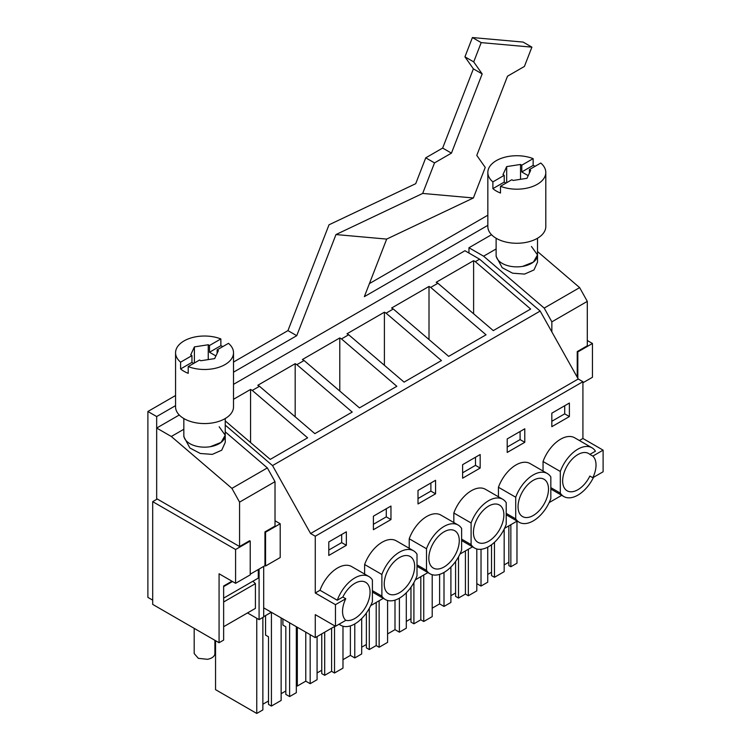 <?xml version="1.0" encoding="UTF-8"?>
<svg xmlns="http://www.w3.org/2000/svg" width="751" height="751" viewBox="0 0 751 751"><rect width="100%" height="100%" fill="white"/><g stroke="black" fill="none" stroke-linecap="round" stroke-linejoin="round"><path stroke-width="1.13" d="M603.109 450.149L592.802 456.092A21.526 12.429 120 0 1 592.802 477.73L603.109 471.778L603.109 450.149L582.917 438.481L582.917 381.705L578.232 379.002L540.176 311.064L479.589 259.189L464.953 250.731L233.514 384.352M152.697 604.395L152.697 501.649L235.589 549.507L235.589 583.311L219.076 573.773L219.076 642.725L152.697 604.395M234.303 543.499L157.269 499.011L152.697 501.649M479.589 259.189L475.308 261.658L473.609 260.681L436.209 282.273L437.908 283.249L430.699 287.408L429.009 286.431L391.6 308.023L393.299 309.008L386.089 313.167L384.399 312.191L347 333.782L348.689 334.758L345.77 336.448L341.48 338.917L339.79 337.941L302.39 359.532L304.08 360.508L296.88 364.676L295.181 363.691L257.781 385.291L259.48 386.267L252.27 390.426L307.61 437.814L270.247 459.387L225.234 420.889M233.514 399.297L250.571 389.45L252.27 390.426M475.308 261.658L530.657 309.046L493.285 330.618L437.908 283.249M430.699 287.408L486.047 334.805L448.676 356.378L393.299 309.008M386.089 313.167L441.438 360.555L404.066 382.128L348.689 334.758M341.48 338.917L396.828 386.305L359.466 407.887L304.08 360.508M296.88 364.676L352.219 412.064L314.857 433.637L259.48 386.267M540.176 311.064L272.529 465.582L225.234 425.094M578.232 379.002L310.585 533.52L272.529 465.582M582.917 381.705L315.27 536.223L310.585 533.52M543.048 471.046L543.048 461.499L560.312 471.468L560.312 493.107A28.144 16.25 120 0 0 563.804 496.524A28.144 16.25 120 0 0 593.534 477.307M592.802 456.092L589.873 454.402L595.44 451.191A28.144 16.25 120 0 0 591.948 447.774L574.684 437.795A28.144 16.25 120 0 0 543.048 461.499M582.917 438.481L579.387 440.518M339.189 624.147A28.144 16.25 120 0 0 340.766 625.292A28.144 16.25 120 0 0 372.402 601.598L372.402 579.96A28.144 16.25 120 0 0 368.91 576.543L351.646 566.573A28.144 16.25 120 0 0 320.01 590.267L315.27 593.008L315.27 536.223M335.171 626.127L315.27 637.627L315.27 614.637L335.462 626.296L345.77 620.354A21.526 12.429 120 0 1 345.77 598.716L342.841 597.026L337.274 600.246L320.01 590.267M561.729 495.331L549.15 502.588M517.12 521.081L504.541 528.347M472.52 546.831L459.931 554.097M427.91 572.591L415.322 579.856M383.301 598.34L370.722 605.606M551.825 413.172L569.389 403.034L569.389 416.552L551.825 426.69L551.825 413.172M453.829 522.555L453.829 513.008L471.102 522.978L471.102 544.606A28.144 16.25 120 0 0 474.585 548.033A28.144 16.25 120 0 0 506.221 524.329L506.221 502.701A28.144 16.25 120 0 0 502.738 499.274A28.144 16.25 120 0 0 471.102 522.978M502.738 499.274L485.465 489.305A28.144 16.25 120 0 0 453.829 513.008M524.78 442.301L507.216 452.44L507.216 438.922L524.78 428.783L524.78 442.301L520.096 439.598L507.216 447.033M498.439 496.796L498.439 487.258L515.712 497.228L515.712 518.857A28.144 16.25 120 0 0 519.194 522.283A28.144 16.25 120 0 0 550.83 498.58L550.83 476.951A28.144 16.25 120 0 0 547.348 473.524A28.144 16.25 120 0 0 515.712 497.228M547.348 473.524L530.075 463.555A28.144 16.25 120 0 0 498.439 487.258M373.397 516.181L373.397 529.708L390.961 519.57L390.961 506.043L373.397 516.181M364.62 574.055L364.62 564.517L381.884 574.487L381.884 596.116A28.144 16.25 120 0 0 385.376 599.542A28.144 16.25 120 0 0 417.012 575.839L417.012 554.21A28.144 16.25 120 0 0 413.519 550.783A28.144 16.25 120 0 0 381.884 574.487M413.519 550.783L396.256 540.814A28.144 16.25 120 0 0 364.62 564.517M418.007 490.431L435.571 480.293L435.571 493.811L418.007 503.949L418.007 490.431M409.22 548.305L409.22 538.767L426.493 548.737L426.493 570.366A28.144 16.25 120 0 0 429.985 573.783A28.144 16.25 120 0 0 461.621 550.089L461.621 528.451A28.144 16.25 120 0 0 458.129 525.033A28.144 16.25 120 0 0 426.493 548.737M458.129 525.033L440.856 515.064A28.144 16.25 120 0 0 409.22 538.767M346.352 545.32L346.352 531.802L328.788 541.94L328.788 555.458L346.352 545.32L341.667 542.616L341.667 534.505M462.616 464.681L480.171 454.533L480.171 468.061L462.616 478.199L462.616 464.681M592.802 477.73L589.873 476.04A21.526 12.429 120 0 1 585.179 483.362A21.526 12.429 120 0 1 567.118 490.788A21.526 12.429 120 0 1 570.582 460.936A21.526 12.429 120 0 1 588.643 453.51A21.526 12.429 120 0 1 589.873 454.402M263.685 566.414L263.685 607.841L315.27 637.627M271.327 612.253L263.685 616.665M263.685 607.841L263.685 616.965L259.086 619.622L247.511 612.938M259.086 569.07L259.086 619.622M219.076 642.725L223.638 640.087L223.638 586.005L231.956 581.208M235.589 583.311L250.224 574.862L250.224 541.058L235.589 549.507M315.27 593.008L335.462 604.668L335.462 626.296M275.016 520.762L280.198 523.757L265.563 532.206L264.981 531.868M265.563 532.206L265.563 566.001L280.198 557.552L280.198 523.757M587.301 340.503L592.455 343.479L577.819 351.928L577.237 351.59L587.301 345.779L587.301 301.376L579.641 287.614L544.193 308.079L551.854 321.841L551.854 331.923M582.917 382.785L592.455 377.274L592.455 343.479M295.181 363.691L295.181 416.805M339.79 337.941L339.79 391.055M384.399 312.191L384.399 365.296M429.009 286.431L429.009 339.546M473.609 260.681L473.609 313.796M250.571 389.45L250.571 442.564M550.83 487.624L560.312 493.107M591.948 447.774A28.144 16.25 120 0 0 560.312 471.468M335.462 604.668L345.77 598.716M368.91 576.543A28.144 16.25 120 0 0 337.274 600.246M569.389 416.552L564.705 413.848L564.705 405.737M564.705 413.848L551.825 421.283M461.621 539.134L471.102 544.606M520.096 439.598L520.096 431.487M506.221 513.384L515.712 518.857M390.961 519.57L386.277 516.857L386.277 508.746M386.277 516.857L373.397 524.301M372.402 590.643L381.884 596.116M435.571 493.811L430.886 491.107L430.886 482.996M430.886 491.107L418.007 498.542M417.012 564.893L426.493 570.366M341.667 542.616L328.788 550.051M480.171 468.061L475.486 465.357L475.486 457.246M475.486 465.357L462.616 472.792M516.97 521.175L516.97 563.222L510.849 566.752L508.859 565.597L508.859 525.85L508.859 562.217L504.174 564.921M476.81 583.63L481.025 586.062L487.728 582.194L487.728 547.15M481.025 549.291L481.025 586.062M487.728 574.421L491.529 572.224L491.529 544.738L491.529 575.604L494.458 577.294L504.174 571.68L504.174 529.098M494.458 542.297L494.458 577.294M510.849 524.705L510.849 566.752M369.295 608.366L369.295 649.559L366.375 647.869L366.375 612.994L366.375 644.489L361.691 647.193M369.295 649.559L376.204 645.569L379.133 647.259L387.591 642.377L387.591 600.471M376.204 602.443L376.204 645.569M379.133 600.753L379.133 647.259M342.982 659.678L350.388 655.398L354.782 657.932L361.691 653.952L361.691 618.542M350.388 625.883L350.388 655.398M354.782 623.931L354.782 657.932M476.81 548.962L476.81 590.868L468.352 595.75L465.423 594.06L458.514 598.049L455.585 596.36L455.585 561.485L455.585 592.98L450.9 595.684M432.2 608.169L439.607 603.898L444.001 606.433L450.9 602.443L450.9 567.033M439.607 574.384L439.607 603.898M444.001 572.422L444.001 606.433M458.514 556.857L458.514 598.049M465.423 550.934L465.423 594.06M468.352 549.244L468.352 595.75M413.904 582.607L413.904 623.799L420.813 619.81L423.742 621.499L432.2 616.618L432.2 574.712M420.813 576.684L420.813 619.81M423.742 574.994L423.742 621.499M387.591 633.919L394.998 629.648L399.391 632.182L406.3 628.193L406.3 592.792M394.998 600.133L394.998 629.648M399.391 598.181L399.391 632.182M406.3 621.434L410.975 618.73L410.975 587.235L410.975 622.11L413.904 623.799M305.779 632.145L305.779 681.157L310.172 683.692L317.082 679.702L317.082 636.576M310.172 634.679L310.172 683.692M317.082 672.943L321.766 670.239L321.766 633.872L321.766 673.619L324.695 675.309L331.595 671.319L334.524 673.009L342.982 668.127L342.982 626.221M324.695 632.182L324.695 675.309M331.595 628.193L331.595 671.319M334.524 626.503L334.524 673.009M296.326 685.466L297.321 686.038L305.779 681.157M297.321 627.263L297.321 686.038M265.563 615.576L265.563 635.093L268.492 636.782L268.492 704.372L271.421 706.062L281.137 700.458L281.137 617.923M271.421 612.309L271.421 706.062M282.892 618.937L282.892 625.085L285.821 626.775L285.821 690.995L281.137 693.699M289.623 622.823L289.623 696.571L285.821 694.375L285.821 626.775M289.623 696.571L296.326 692.694L296.326 626.691M215.546 640.678L215.546 689.653L256.758 713.45L262.869 709.92L262.869 617.435M256.758 618.27L256.758 713.45M262.869 704.241L268.492 700.993L268.492 636.782M265.563 566.001L264.953 565.653M577.819 378.269L577.819 351.928M345.638 620.232A21.526 12.429 120 0 0 362.132 612.131A21.526 12.429 120 0 0 365.606 582.278A21.526 12.429 120 0 0 347.544 589.704A21.526 12.429 120 0 0 342.841 597.026M481.363 512.445A21.526 12.429 120 0 0 477.899 542.297A21.526 12.429 120 0 0 495.96 534.862A21.526 12.429 120 0 0 499.424 505.01A21.526 12.429 120 0 0 481.363 512.445M525.972 486.695A21.526 12.429 120 0 0 522.508 516.547A21.526 12.429 120 0 0 540.57 509.112A21.526 12.429 120 0 0 544.034 479.26A21.526 12.429 120 0 0 525.972 486.695M392.153 563.954A21.526 12.429 120 0 0 388.68 593.806A21.526 12.429 120 0 0 406.742 586.371A21.526 12.429 120 0 0 410.206 556.519A21.526 12.429 120 0 0 392.153 563.954M436.753 538.195A21.526 12.429 120 0 0 433.289 568.047A21.526 12.429 120 0 0 451.351 560.622A21.526 12.429 120 0 0 454.815 530.769A21.526 12.429 120 0 0 436.753 538.195M468.962 253.049L468.962 247.746L491.539 234.706M496.12 248.966L483.597 256.194L544.193 308.079M483.597 256.194L468.962 247.746M537.519 251.547L579.641 287.614M577.237 377.227L577.237 351.59M587.301 301.376L551.854 321.841M502.184 263.376A20.699 11.95 0 0 1 496.12 254.927L496.12 256.363L502.184 267.703L512.614 273.195L524.573 274.087L533.999 269.928L537.519 262.137L537.519 254.927L531.455 246.478M496.12 238.245L496.12 254.927A20.699 11.95 0 0 0 522.649 266.389L533.388 262.09L537.509 254.927L537.519 238.245M152.697 600.152L147.891 597.374L147.891 411.482L156.668 416.552L156.668 499.359L156.677 428.042L179.254 415.003M233.336 542.935L239.569 546.54L239.569 502.128L231.909 488.375L171.312 436.491L156.677 428.042M183.835 429.262L171.312 436.491M225.234 431.844L267.356 467.911L231.909 488.375M250.224 574.186L264.953 565.681L264.953 531.886L275.016 526.075L275.016 481.663L267.356 467.911M223.638 598.115L258.278 578.12L258.278 569.54M223.638 626.71L255.415 608.376L255.415 583.64L252.937 581.208M255.415 583.64L223.638 601.983M232.481 581.509L223.638 586.615M239.569 546.54L249.614 540.739M275.016 481.663L239.569 502.128M219.17 426.775L225.225 435.223L221.104 442.386L210.364 446.685A20.699 11.95 0 0 1 183.835 435.223L183.835 436.66L189.9 448L200.329 453.491L212.289 454.383L221.714 450.215L225.234 442.433L225.234 418.542M522.649 266.389A20.699 11.95 0 0 0 537.519 254.927M535.153 166.262L533.144 165.398L533.144 158.639A28.979 16.729 0 0 0 503.283 157.663A28.979 16.729 0 0 0 487.84 172.458L487.84 226.539A28.979 16.729 -0 0 0 496.327 238.367A28.979 16.729 -0 0 0 527.906 241.991A28.979 16.729 -0 0 0 545.799 226.539L545.799 172.458A28.979 16.729 0 0 0 540.758 163.033L529.408 169.585L529.408 173.04M487.84 172.458A28.979 16.729 0 0 0 492.881 181.883L492.881 188.642A28.979 16.729 0 0 0 496.327 191.045A28.979 16.729 0 0 0 500.495 193.035L500.495 186.276A28.979 16.729 0 0 0 530.356 187.252A28.979 16.729 0 0 0 545.799 172.458M500.495 186.276L511.844 179.724L513.111 180.456L526.958 178.316L530.675 170.317L529.408 169.585M505.986 183.103L504.231 182.089L492.881 188.642M528.197 175.65L521.795 171.951L533.144 165.398M492.881 181.883L504.231 175.33L502.973 174.598L506.681 166.6L520.527 164.46L521.795 165.192L533.144 158.639M521.795 165.192L521.795 171.951M504.231 175.33L504.231 182.089M506.681 166.6L506.681 182.709M520.527 164.46L520.527 179.311M210.364 446.685A20.699 11.95 0 0 0 225.234 435.223M194.19 628.352L194.19 653.558L198.339 658.336L207.454 659.294A10.345 5.97 0 0 0 214.889 653.558L214.889 640.303M222.878 346.558L220.869 345.695L220.869 338.936A28.979 16.729 0 0 0 190.998 337.959A28.979 16.729 0 0 0 175.565 352.754L175.565 406.826A28.979 16.729 -0 0 0 184.051 418.664A28.979 16.729 -0 0 0 215.621 422.287A28.979 16.729 -0 0 0 233.514 406.826L233.514 352.754A28.979 16.729 0 0 0 228.473 343.329L217.123 349.882L217.123 353.336M175.565 352.754A28.979 16.729 0 0 0 180.597 362.179L180.597 368.938A28.979 16.729 0 0 0 184.051 371.341A28.979 16.729 0 0 0 188.21 373.331L188.21 366.572A28.979 16.729 0 0 0 218.072 367.549A28.979 16.729 0 0 0 233.514 352.754M188.21 366.572L199.559 360.02L200.827 360.752L214.673 358.602L218.391 350.614L217.123 349.882M193.711 363.4L191.946 362.386L180.597 368.938M215.912 355.946L209.51 352.247L220.869 345.695M180.597 362.179L191.946 355.627L190.688 354.894L194.396 346.896L208.252 344.756L209.51 345.488L220.869 338.936M209.51 345.488L209.51 352.247M191.946 355.627L191.946 362.386M194.396 346.896L194.396 363.005M208.252 344.756L208.252 359.598M473.712 61.901L464.935 56.832L472.417 37.55L523.118 42.084L531.905 47.153L481.194 42.619L473.712 61.901L482.17 73.927L451.435 153.138L434.519 162.901L425.742 157.832L415.716 183.685L329.013 224.802L287.952 330.618L233.514 362.048M175.565 395.505L147.891 411.482M487.84 215.208L369.417 283.587M287.952 330.618L296.739 335.688L233.514 372.186M175.565 405.643L156.668 416.552M434.519 162.901L422.672 193.439L335.979 234.556L296.739 335.688M531.905 47.153L524.414 66.435L507.516 76.189L476.782 155.401L485.23 167.426L473.383 197.973L386.681 239.09L364.348 296.654L487.84 225.356M386.681 239.09L335.979 234.556M451.435 153.138L442.649 148.069L425.742 157.832M464.935 56.832L473.383 68.857L442.649 148.069M473.383 197.973L422.672 193.439M482.17 73.927L473.383 68.857M472.417 37.55L481.194 42.619M550.83 489.032L563.804 496.524M338.983 624.269L340.766 625.292M461.621 540.542L474.585 548.033M506.221 514.792L519.194 522.283M372.402 592.051L385.376 599.542M417.012 566.301L429.985 573.783M183.835 435.223L183.835 418.542"/></g></svg>
